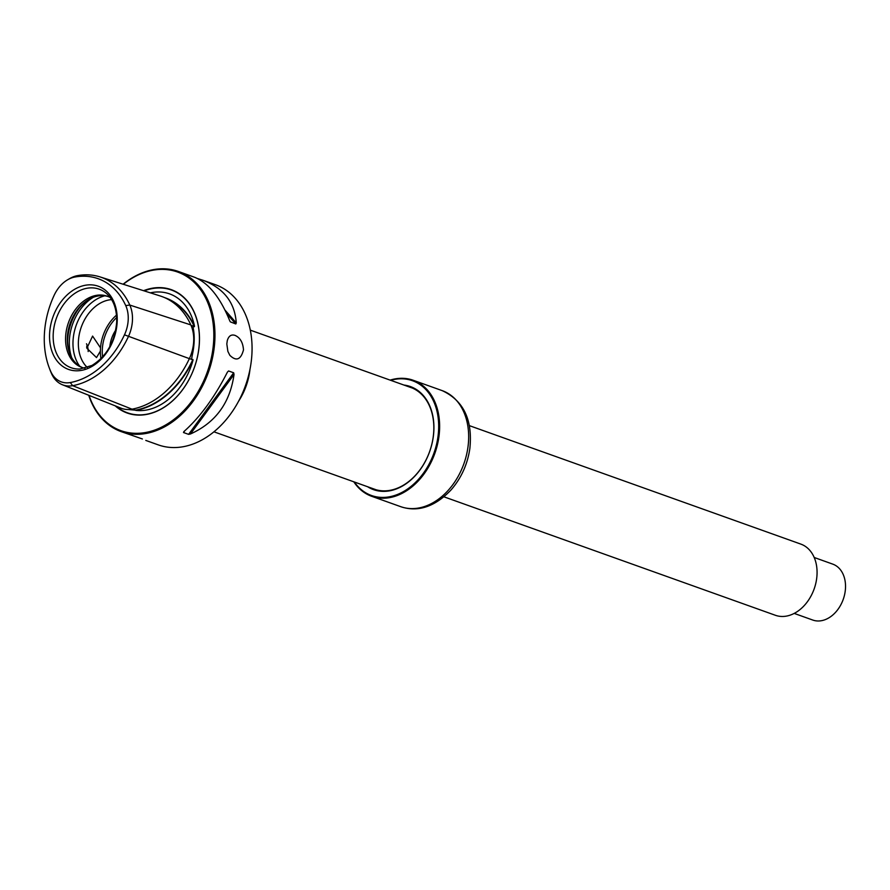 <?xml version="1.0" encoding="UTF-8"?>
<svg xmlns="http://www.w3.org/2000/svg" width="890" height="890" viewBox="0 0 890 890"><rect width="100%" height="100%" fill="white"/><g stroke="black" fill="none" stroke-linecap="round" stroke-linejoin="round"><path stroke-width="1.33" d="M90.591 298.495A38.726 28.324 -70.3 0 0 70.366 355.066M108.113 296.548A37.792 27.634 -70.3 0 0 90.146 298.717A37.792 27.634 -70.3 0 0 70.165 354.609A37.792 27.634 -70.3 0 0 82.692 367.681M115.745 330.09A26.733 19.547 -70.3 0 0 109.859 346.566M110.26 297.572A37.792 27.634 -70.3 0 0 107.256 296.214A37.792 27.634 -70.3 0 0 68.508 322.503A37.792 27.634 -70.3 0 0 81.813 367.392A37.792 27.634 -70.3 0 0 85.006 368.238M111.628 299.63A37.792 27.634 -70.3 0 0 81.29 327.064A37.792 27.634 -70.3 0 0 87.365 367.514M100.503 347.857L100.359 351.161L96.509 357.58L86.875 348.246L92.593 336.086L100.503 347.857A37.792 27.634 -70.3 0 1 116.501 315.127M117.191 321.646A44.166 32.307 109.7 0 1 81.535 370.362A44.166 32.307 109.7 0 1 49.584 333.984A44.166 32.307 109.7 0 1 85.251 285.267A44.166 32.307 109.7 0 1 117.191 321.646M86.508 343.774A10.936 6.864 -100.3 0 1 88.166 351.55M74.905 277.024A30.349 22.194 -70.3 0 0 67.64 279.772A30.349 22.194 -70.3 0 0 54.145 295.313A79.21 57.928 -70.3 0 0 49.095 367.436A79.21 57.928 -70.3 0 0 50.808 371.608A30.349 22.194 -70.3 0 0 70.288 382.555A79.21 57.928 -70.3 0 0 124.466 334.829A30.349 22.194 -70.3 0 0 125.735 305.593A79.21 57.928 -70.3 0 0 74.905 277.024L77.452 275.644A81.546 59.641 109.7 0 1 99.958 276.89A81.546 59.641 109.7 0 1 129.795 305.059A32.696 23.908 109.7 0 1 128.416 336.542A81.546 59.641 109.7 0 1 72.646 385.682A32.696 23.908 109.7 0 1 62.422 384.758A32.696 23.908 109.7 0 1 51.664 373.9A81.546 59.641 109.7 0 1 49.896 369.595L49.095 367.436M67.64 279.772L69.631 278.615A32.696 23.908 109.7 0 1 77.452 275.644M62.422 384.758L121.062 408.176A35.01 25.599 -70.3 0 0 132.02 409.166A83.86 61.332 -70.3 0 0 189.37 358.637A35.01 25.599 -70.3 0 0 190.838 324.917A83.86 61.332 -70.3 0 0 160.156 295.947L99.958 276.89M193.03 360.094A60.965 44.589 109.7 0 1 135.925 410.412A83.771 61.265 -70.3 0 0 193.03 360.094L191.572 359.371L192.118 355.9C194.432 345.821 194.832 336.698 193.308 328.521L193.03 326.04L194.343 326.719A34.643 25.343 -70.3 0 0 194.209 326.419A83.504 61.076 -70.3 0 0 167.331 298.929M194.343 326.719L194.51 326.207A83.771 61.265 -70.3 0 0 164.517 297.583M150.332 292.843A60.965 44.589 109.7 0 1 194.51 326.207M128.282 409.522L135.336 410.168A34.643 25.343 -70.3 0 0 135.636 410.112A83.504 61.076 -70.3 0 0 192.752 359.794A34.643 25.343 -70.3 0 0 192.908 359.438M135.336 410.168L135.925 410.412M132.855 409.011L135.747 410.334M193.308 328.521L193.119 327.487M115.222 405.84A65.504 47.904 -70.3 0 0 168.143 404.538A65.504 47.904 -70.3 0 0 199.405 342.216A65.504 47.904 -70.3 0 0 143.568 290.696M89.033 395.382A84.227 61.599 -70.3 0 0 159.332 428.212A84.227 61.599 -70.3 0 0 213.734 339.602A84.227 61.599 -70.3 0 0 123.321 284.288M87.075 345.409A84.227 61.599 -70.3 0 0 86.675 347.378M184.72 430.871L183.496 432.529L188.602 434.353L190.449 433.986C215.536 422.705 230.065 402.87 234.026 374.468L233.681 372.788L228.574 370.963L227.417 372.109C214.579 397.341 200.061 417.176 183.852 431.628L183.496 432.529L183.852 431.628M226.739 373.477L227.417 372.109M230.388 321.891L235.817 323.96L236.273 322.936C234.849 302.455 223.768 288.238 203.031 280.283L197.747 278.626M230.043 321.379L229.665 320.578C220.108 297.182 208.338 282.72 194.354 277.179L178.412 271.472A85.028 62.189 -70.3 0 0 123.109 284.221M142.389 438.97L121.174 431.617A85.028 62.189 -70.3 0 0 214.868 339.668A85.028 62.189 -70.3 0 0 178.412 271.472M87.042 345.309A85.028 62.189 -70.3 0 0 86.653 347.245M88.733 395.26A85.028 62.189 -70.3 0 0 121.174 431.617M227.873 351.394L229.82 355.299C236.284 361.574 240.834 359.771 243.493 349.904C242.948 342.461 240.122 337.622 235.005 335.374C231.267 334.195 228.686 335.942 227.284 340.614L226.816 343.941L227.873 351.394M203.031 280.283L215.502 284.733A85.028 62.189 109.7 0 1 251.97 352.93A85.028 62.189 109.7 0 1 158.264 444.878L145.793 440.416M412.482 388.107A53.99 39.483 -70.3 0 0 412.048 387.951L250.301 330.146M213.956 431.817L375.714 489.634A53.99 39.483 -70.3 0 0 376.147 489.778M238.62 401.179A53.99 39.483 -70.3 0 0 249.957 369.472M240.267 397.986A54.668 39.983 -70.3 0 0 249.2 372.988M354.331 481.991A60.943 44.567 -70.3 0 0 405.306 490.49A60.943 44.567 -70.3 0 0 438.614 429.592A60.943 44.567 -70.3 0 0 390.677 380.308M367.615 486.741A54.735 40.028 -70.3 0 0 410.145 480.611A54.735 40.028 -70.3 0 0 433.864 430.46A54.735 40.028 -70.3 0 0 403.949 385.059M353.786 481.79A61.61 45.067 -70.3 0 0 371.664 496.286A61.61 45.067 -70.3 0 0 439.56 429.659A61.61 45.067 -70.3 0 0 413.138 380.241A61.61 45.067 -70.3 0 0 390.12 380.119M372.376 488.443A54.056 39.538 -70.3 0 0 374.212 489.166A54.056 39.538 -70.3 0 0 433.775 430.716A54.056 39.538 -70.3 0 0 410.59 387.361A54.056 39.538 -70.3 0 0 408.71 386.761M443.932 496.809L775.379 615.279A37.792 27.634 -70.3 0 0 817.031 574.417A37.792 27.634 -70.3 0 0 800.822 544.101L469.375 425.643M794.203 613.41L812.781 620.052A29.693 21.716 -70.3 0 0 845.5 587.934A29.693 21.716 -70.3 0 0 832.762 564.126L814.194 557.485M79.622 307.562A43.187 31.584 -70.3 0 0 67.629 341.093M93.228 297.327A43.187 31.584 -70.3 0 0 71.678 357.635M104.764 295.814A41.608 30.427 -70.3 0 0 76.206 325.251A41.608 30.427 -70.3 0 0 79.633 366.113M116.679 317.507A36.446 26.656 -70.3 0 0 102.606 356.89M106.845 293.778A41.708 30.505 -70.3 0 0 56.415 318.175A41.708 30.505 -70.3 0 0 79.955 369.016L91.959 365.456C106.622 356.323 114.866 341.882 116.69 322.136C116.957 309.587 113.675 300.13 106.845 293.778M100.359 351.161A37.792 27.634 -70.3 0 0 100.959 358.626M125.735 305.593L129.795 305.059L190.838 324.917M50.808 371.608L51.664 373.9M70.288 382.555L72.646 385.682L132.02 409.166M124.466 334.829L189.37 358.637M191.061 325.395L193.03 326.04M189.392 358.581L191.572 359.371M116.212 406.229A65.215 47.693 -70.3 0 0 168.644 404.06A65.215 47.693 -70.3 0 0 199.36 342.316A65.215 47.693 -70.3 0 0 144.158 290.885M190.449 433.986L234.026 374.468M188.602 434.353L233.681 372.788M236.273 322.936L225.048 310.154M235.817 323.96L226.672 313.558M413.138 380.241L442.174 390.621A61.61 45.067 109.7 0 1 468.596 440.038A61.61 45.067 109.7 0 1 400.7 506.666L371.664 496.286M442.174 390.621C463.634 400.645 472.846 420.013 469.831 448.716C467.45 464.524 461.187 478.264 451.019 489.956C432.629 509.225 415.107 511.583 400.7 506.666"/></g></svg>

